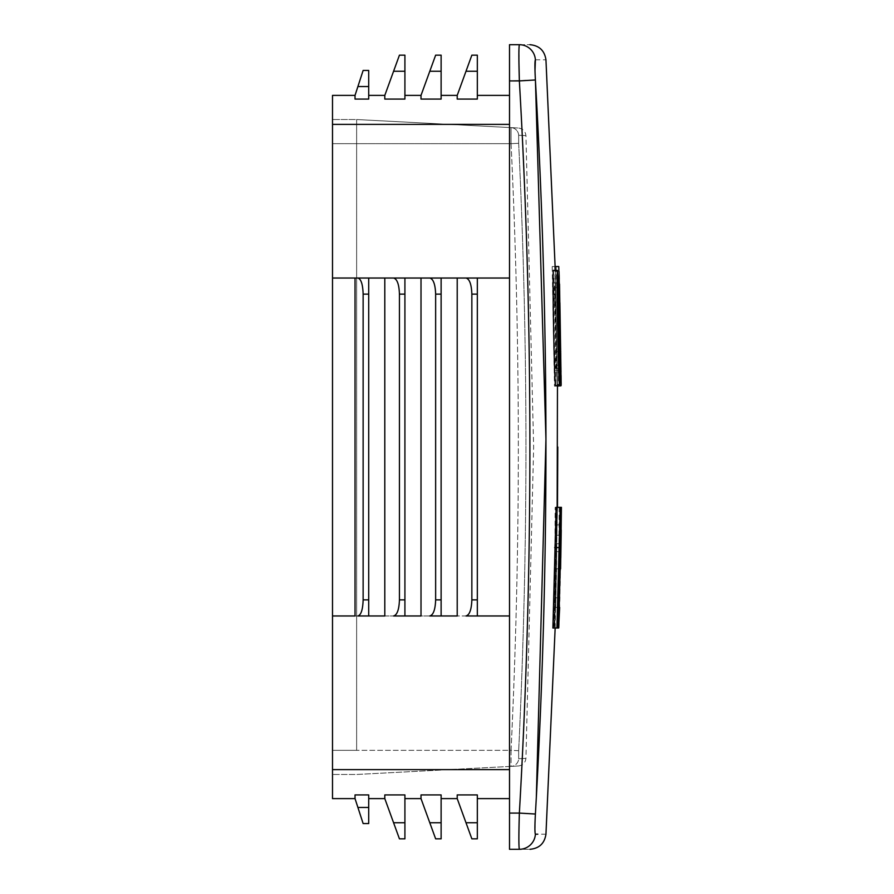 <?xml version="1.0" encoding="UTF-8"?>
<svg xmlns="http://www.w3.org/2000/svg" width="894" height="894" viewBox="0 0 894 894"><rect width="100%" height="100%" fill="white"/><g stroke="black" fill="none" stroke-linecap="round" stroke-linejoin="round"><path stroke-width="0.67" stroke-dasharray="4.47 3.35" d="M332.501 750.334L332.501 119.528L332.501 774.472L332.501 750.334L356.639 750.334L356.639 143.666L356.639 750.334L332.501 750.334M368.708 807.461L368.708 823.553L363.132 823.553L357.902 807.461L368.708 807.461L368.708 794.922L368.708 798.61L368.708 794.922L355.03 794.922L355.03 798.61L355.03 794.922L355.03 798.61L332.501 798.61L332.501 95.39L355.03 95.39L355.03 99.078L355.03 95.39L363.132 70.447L368.708 70.447L368.708 99.078L368.708 95.39L368.708 99.078L355.03 99.078L355.03 95.39M368.708 798.61L384.8 798.61L384.8 794.922L404.915 794.922L404.915 798.61L421.007 798.61L421.007 794.922L441.122 794.922L441.122 798.61L457.214 798.61L457.214 794.922L477.329 794.922L477.329 798.61L509.513 798.61L509.513 615.966L477.329 615.966L477.329 278.034L477.329 615.966L465.998 615.966C469.551 614.994 471.496 609.63 471.853 599.874L471.853 294.126C471.496 284.37 469.551 279.006 465.998 278.034L477.329 278.034L477.329 615.966L509.513 615.966L332.501 615.966L368.708 615.966L368.708 278.034L368.708 615.966L404.915 615.966L404.915 278.034L404.915 615.966L441.122 615.966L441.122 278.034L441.122 615.966L465.998 615.966M509.513 615.966L509.513 278.034L509.513 769.622L332.501 769.622M511.055 127.618C520.755 128.133 520.755 128.133 511.055 127.618C520.755 128.133 520.755 128.133 511.055 127.618A8.046 8.035 93 0 1 518.665 135.262C528.365 135.765 528.365 135.765 518.665 135.262C528.365 135.765 528.365 135.765 518.665 135.262L518.665 143.286L518.665 135.262A8.046 8.035 -87 0 0 511.055 127.618L511.055 143.666L511.055 127.618L356.639 119.528L356.639 143.666L356.639 119.528L332.501 119.528L356.639 119.528L511.055 127.618M518.665 143.286L511.055 143.666L518.665 143.286C528.365 345.766 528.365 548.245 518.665 750.714C528.365 548.234 528.365 345.754 518.665 143.286M518.665 750.714L511.055 750.334L511.055 766.381L356.639 774.472L332.501 774.472L356.639 774.472L511.055 766.381C520.755 765.867 520.755 765.867 511.055 766.381C520.755 765.867 520.755 765.867 511.055 766.381L511.055 750.334L518.665 750.714L518.665 758.738L518.665 750.714M518.665 758.738C528.365 758.235 528.365 758.235 518.665 758.738C528.365 758.235 528.365 758.235 518.665 758.738A8.046 8.035 87 0 1 511.055 766.381A8.046 8.035 -93 0 0 518.665 758.738M555.878 302.742L556.884 368.384L555.878 302.742M534.992 823.229L535.394 834.18A16.092 16.07 -90 0 1 519.358 849.3C533.405 849.3 533.405 849.3 519.358 849.3C518.721 847.177 518.721 835.108 519.358 813.093L535.394 814.021L536.333 797.37M535.025 822.022L535.227 817.228M535.282 815.976L535.394 814.021M519.358 849.3L509.513 849.3L509.513 80.907L535.394 79.979L535.238 76.918M535.439 80.773L535.394 79.979M509.513 80.907L509.513 44.7L519.358 44.7A16.092 16.07 -90 0 1 535.394 59.82L543.34 59.82M535.227 76.761L535.081 73.554M535.07 73.006L534.992 70.816M519.358 44.7C533.405 44.7 533.405 44.7 519.358 44.7L518.945 63.228M545.955 834.18L537.775 834.18M543.407 59.82L545.955 59.82M509.513 278.034L509.513 95.39L509.513 278.034L332.501 278.034L368.708 278.034L368.708 615.966L384.8 615.966L384.8 278.034L368.708 278.034L404.915 278.034L404.915 615.966L421.007 615.966L421.007 278.034L404.915 278.034L441.122 278.034L441.122 615.966L457.214 615.966L457.214 278.034L441.122 278.034L465.998 278.034M509.513 769.622L509.513 798.61M560.225 535.204L558.56 597.807L559.186 507.334L559.957 507.334L560.225 535.204L556.202 535.204L554.537 597.807L555.163 507.334L555.923 507.334L556.202 535.204M559.867 535.204L555.833 535.204M561.041 507.334L558.493 628.001L561.041 507.334L557.018 507.334L553.934 628.001L557.018 507.334M557.968 628.001L553.934 628.001M559.957 507.334L555.923 507.334M554.526 302.742L553.766 287.745C553.431 299.389 554.526 357.835 555.308 368.384C555.833 360.438 555.152 323.572 554.526 302.742L558.549 302.742M558.56 597.807L554.537 597.807M559.186 507.334L555.163 507.334M558.493 628.001L554.47 628.001M559.063 628.001L561.466 507.334L557.443 507.334L554.761 628.001L557.443 507.334L561.499 507.334M558.784 628.001L554.761 628.001M561.343 507.334L557.32 507.334M552.894 628.001L555.04 628.001M561.421 507.334L557.141 507.334L554.146 628.001M560.594 568.808L556.571 568.808L557.141 507.334L560.896 507.334L556.135 507.334M560.795 557.912L559.666 607.406M559.309 607.406L555.677 607.406L556.571 568.808M560.851 543.731L556.828 543.731L555.677 607.406M554.626 628.001L556.828 543.731M332.501 615.966L355.03 615.966L355.03 278.034L332.501 278.034M384.8 798.61L384.8 794.922L384.8 798.61L393.583 822.748L404.915 822.748L404.915 838.84L399.439 838.84L393.583 822.748M404.915 798.61L404.915 822.748M421.007 798.61L421.007 794.922L421.007 798.61L429.791 822.748L441.122 822.748L441.122 838.84L435.646 838.84L429.791 822.748M441.122 798.61L441.122 822.748M457.214 798.61L457.214 794.922L457.214 798.61L465.998 822.748L477.329 822.748L477.329 838.84L471.853 838.84L465.998 822.748M477.329 798.61L477.329 822.748M509.513 124.378L332.501 124.378M368.708 95.39L384.8 95.39L384.8 99.078L384.8 95.39L399.439 55.16L404.915 55.16L404.915 99.078L404.915 95.39L404.915 99.078L384.8 99.078L384.8 95.39M404.915 95.39L421.007 95.39L421.007 99.078L421.007 95.39L435.646 55.16L441.122 55.16L441.122 99.078L441.122 95.39L441.122 99.078L421.007 99.078L421.007 95.39M441.122 95.39L457.214 95.39L457.214 99.078L457.214 95.39L471.853 55.16L477.329 55.16L477.329 99.078L477.329 95.39L477.329 99.078L457.214 99.078L457.214 95.39M477.329 95.39L509.513 95.39M553.654 628.001L556.873 507.334M553.319 270.368L554.28 284.057C555.565 314.688 556.504 378.184 555.476 385.582M557.029 386.13L554.47 386.13L552.201 266.535L554.738 266.535L557.476 386.13M557.42 384.476L555.275 271.474L557.42 384.476L561.443 384.476L561.097 365.277L557.074 365.277M561.097 365.277L559.331 271.474L555.275 271.474L559.041 271.474M555.498 284.057L557.074 385.582L555.498 284.057M560.907 351.565L556.873 351.565M558.873 270.379L561.052 385.582M560.661 370.217L558.996 282.996L557.152 282.996L558.806 370.217L556.638 370.217L554.973 282.996L553.129 282.996L554.783 370.217L556.638 370.217M558.806 370.217L554.783 370.217M561.175 384.476L557.454 384.476M561.019 351.565L556.996 351.565M561.052 386.13L558.493 386.13L556.224 266.535L558.761 266.535M556.224 266.535L552.201 266.535M558.493 386.13L554.47 386.13M560.594 524.879L556.571 524.879M560.314 524.879L556.291 524.879M355.03 798.61L357.902 807.461M357.902 615.966C361.075 614.994 362.819 609.63 363.132 599.874L363.132 294.126C362.819 284.37 361.075 279.006 357.902 278.034M393.583 615.966C397.137 614.994 399.082 609.63 399.439 599.874L399.439 294.126C399.082 284.37 397.137 279.006 393.583 278.034M429.791 615.966C433.344 614.994 435.289 609.63 435.646 599.874L435.646 294.126C435.289 284.37 433.344 279.006 429.791 278.034M558.996 282.996L554.973 282.996M557.152 282.996L553.129 282.996M511.055 143.666C520.755 345.844 520.755 548.067 511.055 750.334L356.639 750.334L511.055 750.334C520.755 548.156 520.755 345.933 511.055 143.666L332.501 143.666L511.055 143.666M519.358 80.907C533.405 325.047 533.405 569.109 519.358 813.093L509.513 813.093M559.398 551.71L555.375 551.71M465.998 71.252L477.329 71.252M429.791 71.252L441.122 71.252M393.583 71.252L404.915 71.252M357.902 86.539L368.708 86.539M363.132 599.874L368.708 599.874M363.132 294.126L368.708 294.126M399.439 294.126L404.915 294.126M399.439 599.874L404.915 599.874M435.646 599.874L441.122 599.874M435.646 294.126L441.122 294.126M471.853 294.126L477.329 294.126M471.853 599.874L477.329 599.874M518.33 766.002C522.8 765.387 525.348 762.839 525.94 758.358L533.651 447L525.94 135.642C525.348 131.161 522.8 128.613 518.33 127.998M555.353 287.745L559.387 287.745M556.884 368.384L560.918 368.384M553.766 287.745L557.789 287.745M555.308 368.384L559.331 368.384M555.163 628.001L557.476 507.334M555.286 270.379L557.465 385.582M557.074 385.582L561.097 385.582M554.895 270.379L558.929 270.379"/><path stroke-width="1.34" d="M368.708 86.539L368.708 70.447L363.132 70.447L357.902 86.539L368.708 86.539L368.708 99.078L355.03 99.078L355.03 95.39L332.501 95.39L332.501 798.61L355.03 798.61L363.132 823.553L368.708 823.553L368.708 794.922L355.03 794.922L355.03 798.61M559.901 302.742L560.918 368.384L559.901 302.742M441.122 798.61L457.214 798.61L471.853 838.84L477.329 838.84L477.329 794.922L457.214 794.922L457.214 798.61M534.992 823.229L535.025 822.022M535.227 817.228L535.282 815.976M536.333 797.37L545.943 439.144L535.439 80.773M535.394 79.979L535.394 79.957C549.475 324.578 549.475 569.254 535.394 814.021L519.358 813.093C533.405 568.953 533.405 324.891 519.358 80.907L535.394 79.979C534.757 67.721 534.757 61.004 535.394 59.82C549.475 59.82 549.475 59.82 535.394 59.82L534.992 70.816M518.945 63.228L519.358 80.907C518.721 58.892 518.721 46.823 519.358 44.7A16.092 16.07 90 0 1 535.394 59.82M537.775 834.18L535.394 834.18C549.475 834.18 549.475 834.18 535.394 834.18A16.092 16.07 90 0 1 519.358 849.3C533.405 849.3 533.405 849.3 519.358 849.3C518.721 847.132 518.721 835.063 519.358 813.093L509.513 813.093L509.513 849.3L519.358 849.3M519.358 44.7C533.405 44.7 533.405 44.7 519.358 44.7L509.513 44.7L509.513 813.093M535.394 814.021C534.757 826.257 534.757 832.973 535.394 834.18M558.314 284.057C559.588 314.688 560.538 378.184 559.499 385.582C558.247 377.503 556.437 279.107 557.342 270.368L558.314 284.057M558.549 302.742L557.789 287.745C557.454 299.389 558.549 357.835 559.331 368.384C559.856 360.438 559.175 323.572 558.549 302.742L557.744 302.742M559.532 284.057L561.097 385.582L559.532 284.057M559.666 607.406L558.649 628.001L560.851 543.731L560.594 568.808L561.421 507.334L560.169 507.334L556.917 628.001L552.894 628.001L556.135 507.334L560.169 507.334M561.242 529.997L560.795 557.912M561.164 507.334L558.649 628.001M558.169 628.001L560.896 507.334M404.915 798.61L421.007 798.61L435.646 838.84L441.122 838.84L441.122 794.922L421.007 794.922L421.007 798.61M477.329 798.61L509.513 798.61M368.708 798.61L384.8 798.61L399.439 838.84L404.915 838.84L404.915 794.922L384.8 794.922L384.8 798.61M509.513 769.622L332.501 769.622M509.513 278.034L355.03 278.034L355.03 615.966L332.501 615.966M509.513 615.966L465.998 615.966C469.551 614.994 471.496 609.63 471.853 599.874L471.853 294.126C471.496 284.37 469.551 279.006 465.998 278.034L457.214 278.034L457.214 615.966L429.791 615.966C433.344 614.994 435.289 609.63 435.646 599.874L435.646 294.126C435.289 284.37 433.344 279.006 429.791 278.034L421.007 278.034L421.007 615.966L393.583 615.966C397.137 614.994 399.082 609.63 399.439 599.874L399.439 294.126C399.082 284.37 397.137 279.006 393.583 278.034L384.8 278.034L384.8 615.966L357.902 615.966C361.075 614.994 362.819 609.63 363.132 599.874L363.132 294.126C362.819 284.37 361.075 279.006 357.902 278.034L332.501 278.034M509.513 124.378L332.501 124.378M477.329 95.39L509.513 95.39M441.122 95.39L457.214 95.39L457.214 99.078L477.329 99.078L477.329 55.16L471.853 55.16L465.998 71.252L477.329 71.252M404.915 95.39L421.007 95.39L421.007 99.078L441.122 99.078L441.122 55.16L435.646 55.16L429.791 71.252L441.122 71.252M368.708 95.39L384.8 95.39L384.8 99.078L404.915 99.078L404.915 55.16L399.439 55.16L393.583 71.252L404.915 71.252M557.152 507.334L557.465 385.582M559.499 385.582L555.476 385.582C554.224 377.503 552.414 279.107 553.319 270.368L557.342 270.379M555.174 266.535L558.761 266.535L558.873 270.379M561.052 385.582L557.476 386.13M559.041 271.474L561.175 384.476M556.917 628.001L557.677 628.001M457.214 95.39L465.998 71.252M421.007 95.39L429.791 71.252M384.8 95.39L393.583 71.252M355.03 95.39L357.902 86.539M363.132 294.126L368.708 294.126L368.708 278.034L357.902 278.034M357.902 615.966L368.708 615.966L368.708 294.126M393.583 615.966L404.915 615.966L404.915 278.034L393.583 278.034M435.646 294.126L441.122 294.126L441.122 278.034L429.791 278.034M429.791 615.966L441.122 615.966L441.122 294.126M465.998 615.966L477.329 615.966L477.329 278.034L465.998 278.034M509.513 80.907L519.358 80.907M558.705 547.586L554.671 547.586M465.998 822.748L477.329 822.748M429.791 822.748L441.122 822.748M393.583 822.748L404.915 822.748M357.902 807.461L368.708 807.461M363.132 599.874L368.708 599.874M399.439 599.874L404.915 599.874M399.439 294.126L404.915 294.126M435.646 599.874L441.122 599.874M471.853 599.874L477.329 599.874M471.853 294.126L477.329 294.126M555.163 628.001L545.955 834.18C544.558 843.433 539.205 848.473 529.896 849.3M555.286 270.379L545.955 59.82C544.558 50.567 539.205 45.527 529.896 44.7M557.476 507.334L557.789 447"/></g></svg>
